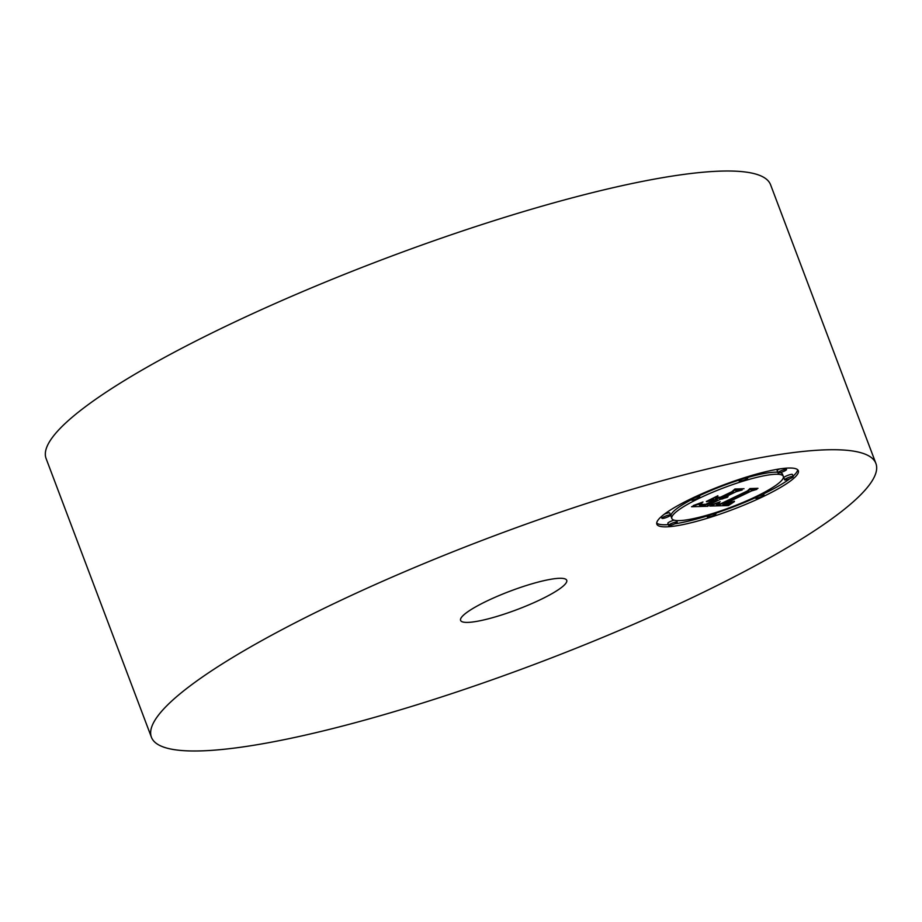 <?xml version="1.0" encoding="UTF-8"?>
<svg xmlns="http://www.w3.org/2000/svg" width="922" height="922" viewBox="0 0 922 922"><rect width="100%" height="100%" fill="white"/><g stroke="black" fill="none" stroke-linecap="round" stroke-linejoin="round"><path stroke-width="1.38" d="M151.415 737.231L46.1 458.534A387.24 67.248 -20.7 0 1 396.898 254.126A387.24 67.248 -20.7 0 1 770.585 184.769L875.9 463.466A387.24 67.248 -20.7 0 1 525.102 667.874A387.24 67.248 -20.7 0 1 151.415 737.231A387.24 67.248 -20.7 0 1 502.213 532.835A387.24 67.248 -20.7 0 1 875.9 463.466M511.975 590.46A56.726 9.854 -20.7 0 1 566.719 580.295A56.726 9.854 -20.7 0 1 515.329 610.237A56.726 9.854 -20.7 0 1 460.597 620.402A56.726 9.854 -20.7 0 1 511.975 590.46M691.638 498.479A75.639 13.139 -20.7 0 1 798.325 470.704A75.639 13.139 -20.7 0 1 763.52 496.405A75.639 13.139 -20.7 0 1 656.833 524.169A75.639 13.139 -20.7 0 1 691.638 498.479M699.268 498.249A59.584 10.349 -20.7 0 1 783.32 476.374A59.584 10.349 -20.7 0 1 755.89 496.624A59.584 10.349 -20.7 0 1 671.838 518.498A59.584 10.349 -20.7 0 1 699.268 498.249M709.779 506.051L719.656 502.271L716.509 504.645L719.471 504.853L748.618 490.919L749.678 489.57L756.858 489.363L751.534 490.93L724.957 503.712L734.454 501.245L722.952 504.68L728.184 504.092L734.373 501.649L728.368 505.567L709.779 506.051M710.701 505.21L720.22 501.741L710.701 505.21M718.33 503.447L720.566 503.838L747.442 490.919L749.966 488.568L757.988 488.337L750.105 488.891L748.122 490.804L720.301 504.184L717.731 504.127L718.353 503.55M691.535 506.743L702.126 502.813L699.544 505.187L704.8 505.36L717.293 499.344L705.307 504.68L700.939 504.657L701.492 503.562L701.711 504.392L705.63 504.346L715.945 499.39L706.552 501.695L717.742 496.313L715.945 498.376L719.54 498.272L733.002 491.795L734.465 490.181L742.175 489.962L736.136 491.703L724.657 497.223L728.057 496.681L722.675 498.18L727.343 497.338L720.439 499.251L709.168 504.68L707.842 506.282L691.535 506.743M693.286 505.556L702.967 501.983L693.286 505.556M717.869 495.736L706.344 501.464L717.869 495.736M720.428 497.223L731.861 491.726L734.926 489.006L744.019 488.741L735.076 489.328L732.575 491.564L720.105 497.569L717.212 497.315L720.428 497.223M670.767 523.788A4.587 0.795 -20.7 0 1 677.232 522.106A4.587 0.795 -20.7 0 1 675.123 523.661A4.587 0.795 -20.7 0 1 668.657 525.344A4.587 0.795 -20.7 0 1 670.767 523.788M693.275 498.422A4.587 0.795 -20.7 0 1 699.74 496.739A4.587 0.795 -20.7 0 1 697.631 498.306A4.587 0.795 -20.7 0 1 691.166 499.989A4.587 0.795 -20.7 0 1 693.275 498.422M664.047 516.746A4.587 0.795 -20.7 0 1 670.513 515.064A4.587 0.795 -20.7 0 1 668.404 516.62A4.587 0.795 -20.7 0 1 661.938 518.302A4.587 0.795 -20.7 0 1 664.047 516.746M780.035 471.211A4.587 0.795 -20.7 0 1 786.501 469.529A4.587 0.795 -20.7 0 1 784.392 471.084A4.587 0.795 -20.7 0 1 777.926 472.767A4.587 0.795 -20.7 0 1 780.035 471.211M741.323 479.567A4.587 0.795 -20.7 0 1 747.788 477.884A4.587 0.795 -20.7 0 1 745.679 479.44A4.587 0.795 -20.7 0 1 739.214 481.123A4.587 0.795 -20.7 0 1 741.323 479.567M761.883 496.451A4.587 0.795 -20.7 0 1 755.418 498.134A4.587 0.795 -20.7 0 1 757.527 496.578A4.587 0.795 -20.7 0 1 763.992 494.895A4.587 0.795 -20.7 0 1 761.883 496.451M713.835 515.306A4.587 0.795 -20.7 0 1 707.37 516.988A4.587 0.795 -20.7 0 1 709.479 515.433A4.587 0.795 -20.7 0 1 715.945 513.75A4.587 0.795 -20.7 0 1 713.835 515.306M791.111 478.138A4.587 0.795 -20.7 0 1 784.645 479.82A4.587 0.795 -20.7 0 1 786.754 478.253A4.587 0.795 -20.7 0 1 793.22 476.57A4.587 0.795 -20.7 0 1 791.111 478.138M707.842 506.282L707.082 504.265M709.168 504.68L708.707 503.481M699.222 504.415L697.966 504.449M720.439 499.251L719.978 498.053M720.992 499.194L720.474 497.822M721.58 499.113L721.004 497.569M722.203 498.986L721.557 497.292M722.848 498.848L722.157 497.004M722.675 498.18L722.226 496.981M723.931 497.569L723.482 496.37M724.243 497.557L723.747 496.243M724.577 497.523L724.047 496.105M724.657 497.223L724.196 496.024M736.136 491.703L735.56 490.147M716.336 499.378L715.564 497.361M713.57 499.459L713.213 498.491M715.945 499.39L715.242 497.523M701.216 504.737L700.939 504M717.293 499.344L716.913 498.341M699.487 505.106L699.072 504.023M699.475 505.014L699.095 504.011M699.51 504.91L699.164 503.988M699.602 504.772L699.279 503.942M699.74 504.622L699.452 503.873M699.925 504.438L699.683 503.781M728.368 505.567L727.838 504.184M722.56 503.654L721.949 503.666M716.221 503.873L715.587 503.896M728.991 505.141L728.553 503.977M729.625 504.714L729.256 503.758M730.247 504.299L729.947 503.516M730.869 503.896L730.627 503.262M722.952 504.68L722.479 503.424M724.427 504.046L723.931 502.721M724.957 503.712L724.485 502.455M751.534 490.93L751.004 489.536M716.509 504.645L716.152 503.677M716.521 504.553L716.187 503.666M716.567 504.449L716.256 503.643M716.659 504.334L716.371 503.596M716.786 504.196L716.532 503.527M716.97 504.046L716.74 503.447M718.226 504.219L717.984 503.585M718.411 504.23L718.123 503.47M718.618 504.23L718.376 503.573M656.694 523.028A75.639 13.139 159.3 0 0 668.369 524.606M674.685 523.857A75.639 13.139 159.3 0 0 707.001 516.02M715.749 513.22A75.639 13.139 159.3 0 0 755.279 497.776M763.612 493.881A75.639 13.139 159.3 0 0 790.004 478.633M793.058 476.144A75.639 13.139 159.3 0 0 797.68 469.759M783.32 476.374L782.536 474.288A59.584 10.349 159.3 0 0 780.231 472.629M777.719 472.225A59.584 10.349 159.3 0 0 747.638 477.504M738.845 480.166A59.584 10.349 159.3 0 0 699.36 495.736M691.12 499.862A59.584 10.349 159.3 0 0 671.043 516.412L671.838 518.498M674.143 520.158A4.587 0.795 159.3 0 0 669.971 521.691A4.587 0.795 159.3 0 0 667.862 523.258L668.657 525.344M670.513 515.064L669.729 512.966A4.587 0.795 159.3 0 0 664.37 514.153M779.678 468.918A4.587 0.795 159.3 0 0 779.251 469.125A4.587 0.795 159.3 0 0 777.142 470.681L777.926 472.767M793.22 476.57L792.424 474.484A4.587 0.795 159.3 0 0 785.959 476.167A4.587 0.795 159.3 0 0 783.85 477.723L784.645 479.82M676.644 520.561L677.232 522.106M699.083 495.01L699.74 496.739M690.751 498.906L691.166 499.989M661.316 516.631L661.938 518.302M785.993 468.18L786.501 469.529M747.362 476.766L747.788 477.884M738.626 479.567L739.214 481.123M755.003 497.05L755.418 498.134M763.243 492.913L763.992 494.895M706.725 515.283L707.37 516.988M715.518 512.62L715.945 513.75"/></g></svg>
